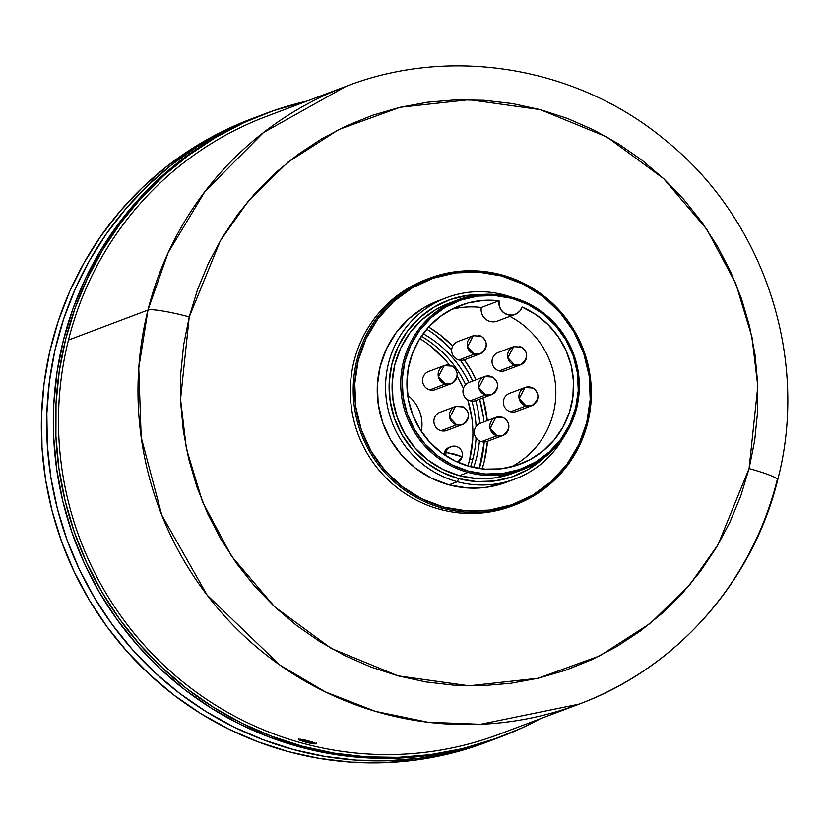 <?xml version="1.0" encoding="UTF-8"?>
<svg xmlns="http://www.w3.org/2000/svg" width="829" height="829" viewBox="0 0 829 829"><rect width="100%" height="100%" fill="white"/><g stroke="black" fill="none" stroke-linecap="round" stroke-linejoin="round"><path stroke-width="1.24" d="M479.328 468.489A121.065 118.713 69.3 0 0 484.177 441.992L479.328 468.489M483.929 421.92A121.065 118.713 69.3 0 0 479.597 399.163L483.245 416.096M472.758 381.029A121.065 118.713 69.3 0 0 460.385 360.273L467.743 371.475L472.758 381.029M436.676 336.046L451.681 349.765A121.065 118.713 69.3 0 0 426.759 329.165M428.645 327.02A121.065 118.713 -110.7 0 1 452.717 346.097L440.012 334.792L428.645 327.02M464.302 359.817A121.065 118.713 -110.7 0 1 476.084 379.775L471.079 370.221L464.302 359.817M482.934 397.91A121.065 118.713 -110.7 0 1 487.265 420.666L482.934 397.91M487.462 441.297A121.065 118.713 -110.7 0 1 482.157 468.851L484.146 461.867L487.462 441.297M265.415 113.604A333.092 326.636 -110.7 0 1 307.165 101.024L273.725 110.599L243.995 122.588L215.602 137.49L188.825 155.168L163.914 175.437L141.117 198.121L120.651 222.991L102.703 249.809L87.459 278.306L75.066 308.233L65.636 339.279L59.263 371.154L56.009 403.547L55.895 436.158L58.942 468.654L65.108 500.737L74.33 532.094L86.527 562.425L101.584 591.429L119.345 618.828L139.645 644.371L162.297 667.801L187.064 688.899L213.727 707.458L242.016 723.292L271.663 736.266L302.378 746.235A333.092 326.636 -110.7 0 1 56.134 440.645A333.092 326.636 -110.7 0 1 265.415 113.604L263.187 114.443A333.092 326.636 69.3 0 0 53.906 441.484A333.092 326.636 69.3 0 0 300.16 747.074A333.092 326.636 69.3 0 0 498.374 737.737L500.602 736.898A333.092 326.636 -110.7 0 1 302.378 746.235L300.16 747.074L302.378 746.235L333.88 753.115L365.848 756.836L397.982 757.374L429.971 754.701L461.504 748.867L492.291 739.903L522.021 727.914L540.249 718.764A333.092 326.636 -110.7 0 1 500.602 736.898M498.675 737.623L459.287 749.696L427.743 755.54L395.754 758.214L363.62 757.675L331.652 753.955L300.16 747.074L269.435 737.095L239.788 724.131L211.509 708.298L184.846 689.738L160.07 668.64L137.427 645.211L117.127 619.667L99.366 592.269L84.309 563.264L72.113 532.933L62.88 501.576L56.724 469.494L53.678 436.997L53.781 404.386L57.046 371.993L63.418 340.118L72.848 309.072L85.242 279.145L100.485 250.638L118.433 223.83L138.899 198.96L161.696 176.276L186.608 156.007L213.385 138.329L241.767 123.428L263.477 114.34M259.86 115.718L224.669 131.003L197.219 146.681L171.427 164.981L147.531 185.758L125.759 208.815L106.309 233.913L89.356 260.834L75.076 289.331L63.584 319.124L55.004 349.952L49.408 381.506L46.849 413.505L47.346 445.639L50.911 477.618L57.491 509.141L67.035 539.907L79.449 569.637L94.62 598.041L112.412 624.859L132.64 649.843L155.137 672.765L179.675 693.396L206.038 711.551L233.975 727.064L263.218 739.779L293.497 749.582L324.533 756.39L356.035 760.131L387.703 760.763L419.246 758.297L450.365 752.742L480.768 744.152L495.048 738.971M423.163 333.724A109.615 107.49 -110.7 0 1 468.882 382.501M475.722 400.625A109.615 107.49 -110.7 0 1 479.649 423.578M479.421 440.852A109.615 107.49 -110.7 0 1 473.618 467.442M486.727 742.131L475.442 746.173L445.038 754.753L413.909 760.307L382.376 762.773L350.708 762.141L319.206 758.4L288.171 751.602L257.892 741.789L228.638 729.074L200.711 713.562L174.349 695.407L149.811 674.775L127.314 651.863L107.076 626.869L89.294 600.051L74.123 571.647L61.698 541.917L52.154 511.151L45.574 479.628L42.02 447.65L41.523 415.516L44.082 383.516L49.678 351.962L58.258 321.134L69.74 291.342L84.03 262.845L100.972 235.923L120.433 210.825L142.205 187.768L166.101 167.002L191.893 148.692L219.343 133.013L251.342 118.92M495.037 738.981A333.092 326.636 -110.7 0 1 491.711 740.256A333.092 326.636 -110.7 0 1 68.517 543.917A333.092 326.636 -110.7 0 1 256.534 116.962A333.092 326.636 -110.7 0 1 259.86 115.728M256.534 116.962L251.197 118.972A333.092 326.636 69.3 0 0 63.191 545.928A333.092 326.636 69.3 0 0 486.385 742.266L491.711 740.256M407.692 395.298A36.341 35.637 -110.7 0 1 421.329 431.432M445.981 452.365A8.477 8.311 -110.7 0 1 459.598 448.302A8.477 8.311 -110.7 0 1 462.136 456.738L445.981 452.365L454.997 454.199L462.136 456.738L454.997 454.199L445.981 452.365L445.826 455.763A8.477 8.311 -110.7 0 1 445.981 452.365L444.209 453.028L445.981 452.365M451.069 446.613L449.287 447.287A8.477 8.311 69.3 0 0 443.971 454.51L445.608 450.074L448.023 447.898L451.09 446.831M476.064 437.857A109.013 106.9 -110.7 0 1 472.924 458.655L469.597 459.908L467.888 465.96A109.013 106.9 69.3 0 0 469.597 459.908L472.924 458.655A109.013 106.9 -110.7 0 1 470.571 466.706M421.36 336.284A109.013 106.9 -110.7 0 1 465.649 384.677M471.856 401.122A109.013 106.9 -110.7 0 1 476.095 426.552M472.748 438.873L469.597 459.908A109.013 106.9 69.3 0 0 467.743 399.806L471.784 417.567M463.432 388.386A109.013 106.9 69.3 0 0 457.193 376.314L463.432 388.386M429.857 345.486L445.37 360.066L449.608 365.195A109.013 106.9 69.3 0 0 419.837 338.615M457.691 462.209L462.136 456.738A8.477 8.311 -110.7 0 1 457.691 462.209M300.264 739.613A7.875 0.891 14.1 0 1 309.87 741.406A7.875 0.891 14.1 0 1 314.813 743.779A1.212 1.161 82.8 0 0 315.279 743.81A1.212 1.161 -97.2 0 1 314.813 743.779L314.336 742.96L306.917 740.629L299.922 739.893L308.17 742.774L314.813 743.779A7.875 0.891 14.1 0 1 305.207 741.996A7.875 0.891 14.1 0 1 300.264 739.613M313.134 743.302A6.052 0.684 -165.9 0 0 309.331 741.468A6.052 0.684 -165.9 0 0 301.943 740.1A1.212 1.161 82.8 0 0 302.409 740.131A1.212 1.161 -97.2 0 1 301.943 740.1A6.052 0.684 -165.9 0 0 305.746 741.924A6.052 0.684 -165.9 0 0 313.134 743.302A1.212 1.161 -97.2 0 1 312.326 742.504A1.212 1.161 82.8 0 0 313.134 743.302L308.025 742.525L301.683 740.307L309.331 741.468L313.134 743.302M308.709 741.302A4.85 0.549 14.1 0 1 306.699 740.794A4.85 0.549 14.1 0 0 308.709 741.302M68.465 340.045A330.129 323.724 69.3 0 0 167.52 668.671A330.129 323.724 69.3 0 0 499.545 734.121L579.046 704.132A330.129 323.724 -110.7 0 1 247.021 638.672A330.129 323.724 -110.7 0 1 147.966 310.046L68.465 340.045L147.966 310.046L138.754 368.076L141.179 437.246L161.81 515.182L207.105 595.087L279.933 665.117L325.528 691.997L375.464 711.365L427.847 722.225L480.561 724.297L579.046 704.132C676.371 668.205 752.856 581.751 777.664 479.939C809.86 357.693 763.685 218.587 664.734 139.676C577.005 66.755 451.121 45.616 345.952 86.392L263.467 132.547L204.95 191.509L168.132 252.752L147.966 310.046A36.341 4.114 14.1 0 1 189.24 316.916A36.341 4.114 -165.9 0 0 147.966 310.046A330.129 323.724 -110.7 0 1 345.952 86.392L266.461 116.381A330.129 323.724 69.3 0 0 68.465 340.045M777.675 479.887A36.341 4.114 -165.9 0 0 749.084 468.572A36.341 4.114 14.1 0 1 777.675 479.887A36.341 4.114 14.1 0 1 777.042 480.468A330.129 323.724 -110.7 0 1 579.046 704.132M298.927 739.675L300.212 739.188L305.766 740.204L314.854 742.857L315.994 743.976M312.574 743.758L299.922 740.266M314.74 742.805L316.222 743.924L312.502 743.737L302.689 741.364M300.253 740.421L298.917 739.23L309.196 741.074M749.084 468.572L717.976 544.808L689.614 584.963L650.433 623.273L599.647 655.905L538.145 678.226L469.141 685.801L398.055 675.853L331.341 648.475L274.689 606.859L231.529 556.176L202.566 501.939L186.39 448.634L180.535 399.215L189.24 316.916L183.623 345.03L180.753 373.599L180.66 402.355L183.344 431.028L188.774 459.318L196.908 486.975L207.675 513.721L220.949 539.306L236.617 563.482L254.524 586.01L274.492 606.673L296.347 625.284L319.859 641.646L344.812 655.615L370.957 667.055L398.055 675.853L425.837 681.915L454.033 685.2L482.374 685.676L510.581 683.314L538.404 678.163L565.554 670.267L591.771 659.697L616.807 646.547L640.434 630.962L662.402 613.077L682.505 593.077L700.557 571.14L716.391 547.492L729.831 522.353L740.763 495.96L749.084 468.572L754.701 440.458L757.571 411.889L757.675 383.133L754.991 354.46L749.551 326.17L741.416 298.513L730.66 271.767L717.375 246.182L701.707 222.006L683.801 199.478L663.832 178.815L641.978 160.204L618.465 143.842L593.512 129.873L567.368 118.433L540.27 109.635L512.498 103.573L484.302 100.288L455.96 99.822L427.743 102.174L399.93 107.324L372.781 115.221L346.553 125.79L321.517 138.94L297.901 154.526L275.922 172.411L255.819 192.411L237.768 214.348L221.944 237.996L208.493 263.135L197.561 289.528L189.24 316.916L220.348 240.679L248.71 200.525L287.891 162.215L338.688 129.583L400.179 107.262L469.183 99.687L540.27 109.635L606.994 137.013L663.635 178.629L706.795 229.312L735.769 283.549L751.934 336.854L757.799 386.273L749.084 468.572M485.69 394.956A9.689 9.502 -110.7 0 1 484.613 376.553A9.689 9.502 -110.7 0 1 497.545 385.174A9.689 9.502 -110.7 0 1 485.69 394.956L491.462 394.687L475.919 400.552A9.689 9.502 69.3 0 1 470.147 400.821L485.69 394.956L470.147 400.821A9.689 9.502 69.3 0 1 469.069 382.418L484.613 376.553L478.747 387.661L485.69 394.956M526.083 405.899A9.689 9.502 -110.7 0 1 525.006 387.495A9.689 9.502 -110.7 0 1 537.938 396.117A9.689 9.502 -110.7 0 1 526.083 405.899L531.855 405.63L516.312 411.495A9.689 9.502 69.3 0 1 510.54 411.764L526.083 405.899L510.54 411.764A9.689 9.502 69.3 0 1 509.462 393.361L525.006 387.495L519.141 398.594L526.083 405.899M514.768 365.061A9.689 9.502 -110.7 0 1 513.7 346.657L507.835 357.765L514.768 365.061L520.539 364.791A9.689 9.502 -110.7 0 1 514.768 365.061L499.224 370.926L514.768 365.061M520.539 364.791C528.218 358.656 528.601 352.791 521.7 347.196L513.7 346.657L498.156 352.522A9.689 9.502 69.3 0 0 499.224 370.926A9.689 9.502 69.3 0 0 504.996 370.656L520.539 364.791A9.689 9.502 -110.7 0 0 519.462 346.387M497.006 435.795A9.689 9.502 -110.7 0 1 495.929 417.391A9.689 9.502 -110.7 0 1 508.861 426.013A9.689 9.502 -110.7 0 1 497.006 435.795L502.768 435.526L487.224 441.391A9.689 9.502 69.3 0 1 481.462 441.66L497.006 435.795L481.462 441.66A9.689 9.502 69.3 0 1 480.385 423.256L495.929 417.391L490.063 428.489L497.006 435.795M461.307 406.179A9.689 9.502 -110.7 0 1 462.375 424.583A9.689 9.502 -110.7 0 1 456.613 424.852L449.67 417.547L455.535 406.448L439.992 412.314A9.689 9.502 69.3 0 0 441.069 430.717L456.613 424.852A9.689 9.502 -110.7 0 1 455.535 406.448A9.689 9.502 -110.7 0 1 455.608 406.428M441.069 430.717A9.689 9.502 69.3 0 0 446.831 430.448L462.375 424.583L456.613 424.852L441.069 430.717M442.955 508.291A121.127 118.775 -110.7 0 1 356.864 360.304A121.127 118.775 -110.7 0 1 429.515 278.243A121.127 118.775 -110.7 0 1 501.586 274.855A121.127 118.775 69.3 0 0 356.864 360.304A121.127 118.775 69.3 0 0 442.955 508.291A121.127 118.775 69.3 0 0 587.678 422.831L586.745 422.438A119.915 117.594 -110.7 0 1 443.474 507.037A119.915 117.594 -110.7 0 1 358.242 360.532L356.864 360.304L358.242 360.532L354.771 383.672L355.828 407.112L361.371 429.95L371.185 451.308L384.884 470.375L401.951 486.395L421.733 498.778L443.474 507.037L466.312 510.861L489.4 510.094L511.835 504.757L532.757 495.079L551.368 481.421L566.943 464.302L578.891 444.385L586.745 422.438L590.217 399.298L589.16 375.858L583.616 353.03L573.803 331.662L560.103 312.606L543.036 296.575L523.254 284.192L501.524 275.933L478.675 272.119L455.587 272.886L433.152 278.212L412.231 287.891L393.62 301.559L378.045 318.668L366.097 338.584L358.242 360.532A119.915 117.594 -110.7 0 1 501.524 275.933A119.915 117.594 -110.7 0 1 586.745 422.438L587.678 422.831A121.127 118.775 69.3 0 0 501.586 274.855A121.127 118.775 -110.7 0 1 587.678 422.831A121.127 118.775 -110.7 0 1 515.037 504.892A121.127 118.775 -110.7 0 1 442.955 508.291L440.064 509.379L442.955 508.291M429.515 278.243L426.624 279.332A121.127 118.775 69.3 0 0 350.522 398.262A121.127 118.775 69.3 0 0 440.064 509.379A121.127 118.775 -110.7 0 1 350.48 397.474A121.127 118.775 -110.7 0 1 428.075 278.803M446.613 297.684L438.282 300.823A96.9 95.024 69.3 0 0 377.402 395.961A96.9 95.024 69.3 0 0 449.038 484.861L457.37 481.722A96.9 95.024 -110.7 0 1 385.734 392.822A96.9 95.024 -110.7 0 1 446.613 297.684A96.9 95.024 -110.7 0 1 504.281 294.969A96.9 95.024 69.3 0 0 388.5 363.33A96.9 95.024 69.3 0 0 457.37 481.722L458.655 478.592A93.874 92.05 -110.7 0 1 389.848 374.977A93.874 92.05 -110.7 0 1 482.053 294.513L468.136 295.29L450.582 299.466L434.199 307.041L419.629 317.735L407.443 331.134L398.086 346.729L391.941 363.91L389.226 382.024L390.044 400.366L394.386 418.241L402.065 434.966L412.79 449.888L426.158 462.437L441.639 472.126L458.655 478.592L476.54 481.587L494.612 480.986L512.177 476.81L528.55 469.235L543.731 457.981A93.874 92.05 -110.7 0 1 458.655 478.592L457.37 481.722A96.9 95.024 69.3 0 0 563.761 436.976A96.9 95.024 -110.7 0 1 515.027 479.007A96.9 95.024 -110.7 0 1 457.37 481.722L449.038 484.861A96.9 95.024 69.3 0 0 506.706 482.146L515.027 479.007M504.239 295.59L504.281 294.969L504.239 295.59M457.971 299.87L449.308 303.145A90.848 89.086 69.3 0 0 392.231 392.335A90.848 89.086 69.3 0 0 459.39 475.68L468.043 472.406A90.848 89.086 -110.7 0 1 400.894 389.07A90.848 89.086 -110.7 0 1 457.971 299.87A90.848 89.086 -110.7 0 1 512.021 297.331A90.848 89.086 69.3 0 0 403.485 361.423A90.848 89.086 69.3 0 0 468.043 472.406L468.561 471.162A89.636 87.895 -110.7 0 1 404.863 361.651A89.636 87.895 -110.7 0 1 511.959 298.409L512.021 297.331L511.959 298.409L494.872 295.559L477.618 296.129L460.851 300.119L445.214 307.352L431.308 317.559L419.661 330.356L410.728 345.247L404.863 361.651L402.262 378.946L403.06 396.459L407.194 413.536L414.531 429.505L424.769 443.743L437.536 455.732L452.323 464.986L468.561 471.162L485.639 474.012L502.892 473.432L519.669 469.452L535.306 462.219L549.212 452.002L560.86 439.215L569.782 424.324L575.658 407.92L578.248 390.625L577.461 373.102L573.316 356.035L565.989 340.066L555.741 325.818L542.985 313.839L528.197 304.585L511.959 298.409A89.636 87.895 -110.7 0 1 575.658 407.92A89.636 87.895 -110.7 0 1 468.561 471.162L468.043 472.406A90.848 89.086 69.3 0 0 576.59 408.314A90.848 89.086 69.3 0 0 512.021 297.331A90.848 89.086 -110.7 0 1 579.181 380.666A90.848 89.086 -110.7 0 1 522.104 469.867A90.848 89.086 -110.7 0 1 468.043 472.406L459.39 475.68A90.848 89.086 69.3 0 0 513.452 473.131L522.104 469.867M515.058 314.409L497.296 321.113A12.114 11.875 69.3 0 1 481.297 307.497L499.058 300.792L483.462 300.399L468.105 302.958L453.525 308.388L440.23 316.481L428.676 326.978L419.298 339.496L412.386 353.6L408.21 368.791L406.915 384.542L408.531 400.314L413.008 415.526L420.189 429.671L429.826 442.24L441.588 452.8L455.048 460.976L469.732 466.489L485.152 469.131L500.737 468.831L515.959 465.577L530.28 459.494L543.202 450.8L554.269 439.795L563.098 426.862L569.368 412.448L572.87 397.07L573.481 381.267L571.181 365.579L566.041 350.563L558.249 336.75L548.073 324.626L535.876 314.595L522.083 307.031A12.114 11.875 -110.7 0 1 499.058 300.792L499.11 305.3L500.768 309.497L503.825 312.792L507.845 314.751L512.281 315.082L516.498 313.756L519.928 310.937L522.083 307.031A84.786 83.149 -110.7 0 1 573.606 386.915A84.786 83.149 -110.7 0 1 520.187 464.116A84.786 83.149 -110.7 0 1 469.732 466.489A84.786 83.149 -110.7 0 1 407.06 388.697A84.786 83.149 -110.7 0 1 460.323 305.455A84.786 83.149 -110.7 0 1 499.058 300.792L481.297 307.497A84.786 83.149 69.3 0 0 451.639 309.331M513.586 505.431A121.127 118.775 -110.7 0 1 440.064 509.379A121.127 118.775 69.3 0 0 512.146 505.991L515.037 504.892M511.11 466.945A84.786 83.149 69.3 0 0 555.844 391.868A84.786 83.149 69.3 0 0 509.856 316.377M511.182 473.95L494.188 477.981L476.696 478.571L459.39 475.68L442.924 469.421L427.94 460.043L415.008 447.898L404.625 433.453L397.195 417.277L392.998 399.972L392.2 382.221L394.822 364.687L400.77 348.056L409.827 332.968L421.629 320.004L435.722 309.652L449.484 303.072M510.954 297.041A96.9 95.024 69.3 0 0 504.281 294.969A96.9 95.024 -110.7 0 1 510.954 297.041M504.281 483.027L486.157 487.328L467.504 487.949L449.038 484.861L431.474 478.188L415.495 468.188L401.702 455.235L390.625 439.826L382.697 422.572L378.221 404.117L377.371 385.174L380.169 366.48L386.521 348.74L396.169 332.647L408.759 318.813L423.795 307.777L438.479 300.751M474.385 354.118A9.689 9.502 -110.7 0 1 473.307 335.714L467.442 346.823L474.385 354.118L480.146 353.848A9.689 9.502 -110.7 0 1 474.385 354.118L458.841 359.983L474.385 354.118M480.146 353.848C487.825 347.714 488.208 341.849 481.307 336.253L473.307 335.714L457.763 341.579A9.689 9.502 69.3 0 0 458.841 359.983A9.689 9.502 69.3 0 0 464.603 359.713L480.146 353.848A9.689 9.502 -110.7 0 0 479.069 335.444M445.297 384.014A9.689 9.502 -110.7 0 1 444.23 365.61A9.689 9.502 -110.7 0 1 457.152 374.231A9.689 9.502 -110.7 0 1 445.297 384.014L451.069 383.744L435.526 389.609A9.689 9.502 69.3 0 1 429.754 389.879L445.297 384.014L429.754 389.879A9.689 9.502 69.3 0 1 428.676 371.475L444.23 365.61L438.365 376.718L445.297 384.014M316.647 742.743L315.258 743.82C313.352 744.359 295.031 739.965 299.02 738.318M303.134 739.354L302.388 740.131L312.823 742.753L312.533 741.717M484.613 376.553L492.623 377.081C499.524 382.687 499.131 388.552 491.462 394.687M525.006 387.495L533.016 388.024C539.917 393.63 539.524 399.495 531.855 405.63M495.929 417.391L503.939 417.92C510.83 423.526 510.446 429.391 502.768 435.526M455.535 406.448L463.546 406.977C470.437 412.583 470.053 418.448 462.375 424.583M444.23 365.61L452.23 366.138C459.131 371.744 458.738 377.609 451.069 383.744"/></g></svg>
